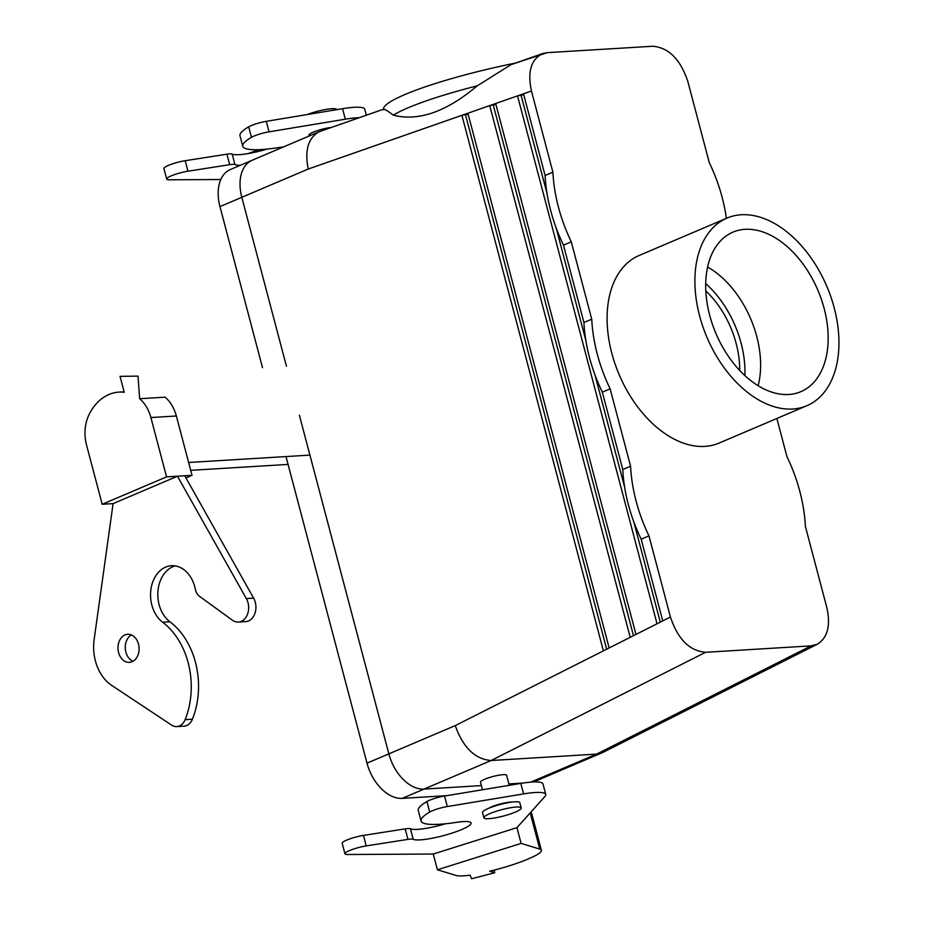 <?xml version="1.0" encoding="UTF-8"?>
<svg xmlns="http://www.w3.org/2000/svg" width="925" height="925" viewBox="0 0 925 925"><rect width="100%" height="100%" fill="white"/><g stroke="black" fill="none" stroke-linecap="round" stroke-linejoin="round"><path stroke-width="1.39" d="M788.747 394.489A86.696 55.384 -113.1 0 1 712.874 325.623A86.696 55.384 -113.1 0 1 731.663 232.718A86.696 55.384 -113.1 0 1 745.099 229.308A86.696 55.384 -113.1 0 1 821.701 300.301A86.696 55.384 -113.1 0 1 799.547 392.2A86.696 55.384 -113.1 0 1 788.747 394.489A86.696 55.384 -113.1 0 1 712.874 325.623A86.696 55.384 -113.1 0 1 731.663 232.718A86.696 55.384 -113.1 0 1 745.099 229.308A86.696 55.384 -113.1 0 1 821.701 300.301A86.696 55.384 -113.1 0 1 799.547 392.2A86.696 55.384 -113.1 0 1 788.747 394.489M758.142 385.737A83.805 53.534 66.9 0 0 756.731 336.411A83.805 53.534 66.9 0 0 707.613 267.048A83.805 53.534 66.9 0 1 756.731 336.411A83.805 53.534 66.9 0 1 758.142 385.737M511.097 64.611L477.231 85.84A124.008 17.008 167.5 0 0 393.322 115.162C386.511 109.994 383.251 108.225 383.54 109.855C383.251 108.225 386.511 109.994 393.322 115.162C418.458 121.591 446.428 111.809 477.231 85.84A124.008 17.008 167.5 0 0 393.322 115.162C418.458 121.591 446.428 111.809 477.231 85.84L511.097 64.611L542.767 53.534C531.1 59.177 527.331 71.676 531.447 91.008L552.896 172.177L531.447 91.008C527.331 71.676 531.1 59.177 542.767 53.534L547.184 52.656L652.657 46.25C668.683 47.533 680.407 59.293 687.842 81.504L709.29 162.673A124.008 79.215 -113.1 0 1 726.368 218.346A124.008 79.215 -113.1 0 0 709.29 162.673L687.842 81.504C680.407 59.293 668.683 47.533 652.657 46.25L547.184 52.656L511.097 64.611M515.572 63.039A124.008 17.008 167.5 0 0 383.447 109.231A124.008 17.008 167.5 0 1 515.572 63.039M308.21 169.044C304.533 150.278 308.21 137.825 319.241 131.708L383.644 109.162L319.241 131.708C308.21 137.825 304.533 150.278 308.21 169.044L467.877 113.232L609.147 647.951L603.401 650.853L461.91 115.313L467.877 113.232L609.147 647.951L603.401 650.853L461.91 115.313L468.131 114.191L461.91 115.313L308.21 169.044L241.807 197.302L286.438 366.231L241.807 197.302A38.572 24.64 -113.1 0 1 252.155 160.268A38.584 24.64 66.9 0 0 241.807 197.302L286.438 366.231L241.807 197.302A38.572 24.64 -113.1 0 1 252.155 160.268A38.584 24.64 66.9 0 0 241.807 197.302L219.953 206.61A38.572 24.64 -113.1 0 1 230.302 169.564A38.572 24.64 -113.1 0 0 219.953 206.61L308.21 169.044M489.73 105.6L495.684 103.507L635.961 634.423L630.214 637.325L489.73 105.6L495.684 103.507L635.961 634.423L630.214 637.325L489.73 105.6L495.939 104.479L489.73 105.6L467.877 113.232L489.73 105.6M517.538 95.876L523.504 93.795L545.091 175.496L552.896 172.177A124.008 79.215 -113.1 0 0 571.292 241.83A124.008 79.215 -113.1 0 1 552.896 172.177L545.091 175.496A124.008 79.215 -113.1 0 0 563.498 245.148L583.929 322.513L591.734 319.194L571.292 241.83L563.498 245.148L583.929 322.513L591.734 319.194L571.292 241.83L563.498 245.148A124.008 79.215 -113.1 0 1 545.091 175.496L523.504 93.795L531.447 91.008L517.538 95.876L523.758 94.755L517.538 95.876L657.028 623.785L517.538 95.876L495.684 103.507L517.538 95.876M786.967 456.707A124.008 79.215 -113.1 0 1 805.374 526.36L826.823 607.517L805.374 526.36A124.008 79.215 -113.1 0 0 786.967 456.707L776.873 418.482L786.967 456.707M741.26 214.762A101.958 65.132 -113.1 0 1 830.928 297.006A101.958 65.132 -113.1 0 1 806.854 405.717A101.958 65.132 -113.1 0 1 707.001 337.405A101.958 65.132 -113.1 0 1 726.992 218.08A101.958 65.132 -113.1 0 1 741.26 214.762A101.958 65.132 -113.1 0 1 830.928 297.006A101.958 65.132 -113.1 0 1 806.854 405.717A101.958 65.132 -113.1 0 1 707.001 337.405A101.958 65.132 -113.1 0 1 726.992 218.08A101.958 65.132 -113.1 0 1 741.26 214.762M639.198 255.45A101.958 65.132 66.9 0 0 619.207 374.775A101.958 65.132 66.9 0 0 719.072 443.087L806.854 405.717L719.072 443.087A101.958 65.132 66.9 0 1 619.207 374.775A101.958 65.132 66.9 0 1 639.198 255.45L726.992 218.08L639.198 255.45M705.821 290.936A76.336 48.759 -113.1 0 1 739.676 370.462A76.336 48.759 -113.1 0 0 705.821 290.936M741.075 343.083A83.805 53.534 66.9 0 0 705.717 283.617A83.805 53.534 66.9 0 1 741.075 343.083A83.805 53.534 66.9 0 1 744.879 375.619A83.805 53.534 66.9 0 0 741.075 343.083M630.584 466.212L610.142 388.847A124.008 79.215 -113.1 0 1 591.734 319.194A124.008 79.215 -113.1 0 0 610.142 388.847L602.337 392.165L622.779 469.53L630.584 466.212L610.142 388.847L602.337 392.165A124.008 79.215 -113.1 0 1 583.929 322.513A124.008 79.215 -113.1 0 0 602.337 392.165L622.779 469.53L630.584 466.212A124.008 79.215 -113.1 0 0 648.98 535.864A124.008 79.215 -113.1 0 1 630.584 466.212M670.428 617.021L648.98 535.864L641.175 539.183A124.008 79.215 -113.1 0 1 622.779 469.53A124.008 79.215 -113.1 0 0 641.175 539.183L662.763 620.895L657.028 623.785L670.428 617.021L648.98 535.864L641.175 539.183L662.763 620.895L670.428 617.021C677.863 639.244 689.587 650.992 705.613 652.287L811.086 645.87L817.399 644.182C827.644 637.707 830.789 625.485 826.823 607.517C830.789 625.485 827.644 637.707 817.399 644.182L811.086 645.87L705.613 652.287C689.587 650.992 677.863 639.244 670.428 617.021M491.14 760.512L596.613 754.106L811.086 645.87L596.613 754.106L530.753 782.134L596.613 754.106L601.99 752.857L596.613 754.106L491.14 760.512L705.613 652.287L491.14 760.512L424.02 789.083L481.382 785.591L424.02 789.083A38.584 24.64 66.9 0 1 388.858 753.875L299.376 415.209L388.858 753.875A38.584 24.64 66.9 0 0 424.02 789.083L402.178 798.379A38.572 24.64 -113.1 0 1 367.005 763.171L285.998 456.568L367.005 763.171L388.858 753.875L299.376 415.209L388.858 753.875L455.262 725.605C463.113 747.608 475.068 759.252 491.14 760.512L402.178 798.379A38.572 24.64 -113.1 0 1 367.005 763.171L455.262 725.605C463.113 747.608 475.068 759.252 491.14 760.512M508.877 783.926L522.96 783.07L508.877 783.926M484.631 779.278A13.505 2.301 165.2 0 0 480.48 782.18L482.492 789.753L480.48 782.18A13.505 2.301 165.2 0 1 484.631 779.278A13.505 2.301 165.2 0 1 498.483 775.266A13.505 2.301 165.2 0 1 506.599 775.289A13.505 2.301 165.2 0 0 498.483 775.266A13.505 2.301 165.2 0 0 484.631 779.278M533.378 781.972A38.584 24.64 66.9 0 0 534.904 781.417L602.903 752.43L534.904 781.417A38.584 24.64 66.9 0 1 533.378 781.972M633.475 635.672L493.36 105.369L633.475 635.672M660.288 622.143L633.741 521.665L660.288 622.143M624.676 487.382L594.891 374.648L624.676 487.382M585.837 340.365L556.052 227.631L585.837 340.365M546.987 193.348L521.18 95.657L546.987 193.348M606.661 649.2L465.553 115.093L606.661 649.2M446.833 795.662L402.178 798.379L446.833 795.662M262.515 367.688L219.953 206.61L262.515 367.688M516.208 807.051A19.286 3.284 -14.8 0 1 521.203 807.93A19.286 3.284 -14.8 0 1 503.397 816.047A19.286 3.284 -14.8 0 1 483.902 817.793A19.286 3.284 -14.8 0 1 495.326 811.583A19.286 3.284 -14.8 0 1 516.208 807.051A19.286 3.284 -14.8 0 1 521.203 807.93A19.286 3.284 -14.8 0 1 503.397 816.047A19.286 3.284 -14.8 0 1 483.902 817.793A19.286 3.284 -14.8 0 1 495.326 811.583A19.286 3.284 -14.8 0 1 516.208 807.051M514.832 801.802A19.286 3.284 -14.8 0 1 519.815 802.68A19.286 3.284 -14.8 0 0 514.832 801.802A19.286 3.284 -14.8 0 0 493.938 806.334A19.286 3.284 -14.8 0 0 482.515 812.543A19.286 3.284 -14.8 0 1 493.938 806.334A19.286 3.284 -14.8 0 1 514.832 801.802M331.705 108.722A19.286 3.284 -14.8 0 1 336.7 109.601L336.7 109.601A19.286 3.284 -14.8 0 0 331.705 108.722A19.286 3.284 -14.8 0 0 307.135 114.573A19.286 3.284 -14.8 0 1 331.705 108.722M433.258 854.041L347.696 854.503A14.881 2.532 -14.8 0 1 344.956 853.787A14.881 2.532 -14.8 0 1 351.72 849.705A14.881 2.532 -14.8 0 1 366.242 845.913L407.96 839.38A11.019 1.885 -14.8 0 1 413.221 839.287A30.317 5.168 165.2 0 0 445.85 834.974A30.317 5.168 165.2 0 0 471.068 822.996A30.317 5.168 165.2 0 0 456.187 822.394A71.653 12.21 -14.8 0 1 421.025 820.972A71.653 12.21 -14.8 0 1 429.732 812.034A13.783 2.347 -14.8 0 1 447.318 806.542L523.585 793.904A41.336 7.042 -14.8 0 1 545.762 794.425A41.336 7.042 -14.8 0 1 544.929 796.471L516.948 827.655L433.258 854.041L437.421 869.789L521.11 843.403L539.761 849.069A35.138 5.989 -14.8 0 1 541.391 850.283A35.138 5.989 -14.8 0 1 535.24 855.694A52.355 8.926 -14.8 0 1 489.753 871.234L494.748 872.749L494.066 870.159M516.948 827.655L521.11 843.403M220.821 179.519L169.425 179.797A14.881 2.532 -14.8 0 1 166.697 179.08L163.922 168.57A14.881 2.532 -14.8 0 1 170.686 164.5A14.881 2.532 -14.8 0 1 185.208 160.707L226.926 154.174A11.019 1.885 -14.8 0 1 232.187 154.082A30.317 5.168 165.2 0 0 267.221 149.075M166.697 179.08A14.881 2.532 -14.8 0 1 173.461 174.998A14.881 2.532 -14.8 0 1 187.983 171.206L229.701 164.673A11.019 1.885 -14.8 0 1 234.962 164.581A30.317 5.168 165.2 0 0 240.477 165.24M331.277 127.465A14.06 2.393 165.2 0 0 316.512 130.922A14.06 2.393 165.2 0 0 308.973 135.189A14.06 2.393 165.2 0 0 309.621 135.674A14.06 2.393 165.2 0 0 309.678 135.686M283.247 147.029A30.317 5.168 165.2 0 0 277.928 147.688A71.653 12.21 -14.8 0 1 242.766 146.277A71.653 12.21 -14.8 0 1 251.473 137.328A13.783 2.347 -14.8 0 1 269.048 131.836L345.326 119.198A41.336 7.042 -14.8 0 1 359.131 117.729M248.177 153.573L258.827 149.688M494.748 872.749L471.6 878.75L470.05 875.166A35.138 5.989 -14.8 0 1 456.071 875.443L437.421 869.789M541.391 850.283L531.69 813.526A35.138 5.989 165.2 0 0 530.557 812.497M344.956 853.787L342.181 843.276A14.881 2.532 -14.8 0 1 348.945 839.206A14.881 2.532 -14.8 0 1 363.467 835.414L405.185 828.881A11.019 1.885 -14.8 0 1 410.446 828.777A30.317 5.168 165.2 0 0 445.492 823.782M421.025 820.972L418.25 810.473A71.653 12.21 -14.8 0 1 426.957 801.536A13.783 2.347 -14.8 0 1 444.543 796.043L520.821 783.406A41.336 7.042 -14.8 0 1 542.987 783.926L545.762 794.425M242.766 146.277L239.991 135.767A71.653 12.21 -14.8 0 1 248.698 126.829A13.783 2.347 -14.8 0 1 266.273 121.337L342.551 108.699A41.336 7.042 -14.8 0 1 364.728 109.219L366.312 115.22M512.311 802.033A14.06 2.393 165.2 0 0 500.217 803.987A14.06 2.393 165.2 0 0 488.724 808.265M139.652 398.733L165.113 397.183A35.138 26.363 86.5 0 1 176.351 415.996L192.018 475.323L177.473 476.213L246.339 598.579A14.881 11.169 86.5 0 1 247.703 613.714A14.881 11.169 86.5 0 1 238.384 622.062A14.881 11.169 86.5 0 1 232.383 620.201L199.534 596.336A11.019 8.267 86.5 0 1 195.314 589.179A30.317 22.743 -93.5 0 0 171.472 565.718A30.317 22.743 -93.5 0 0 151.006 588.82A30.317 22.743 -93.5 0 0 162.638 622.224A71.653 53.754 86.5 0 1 185.139 719.638A13.783 10.337 86.5 0 1 176.802 726.587A13.783 10.337 86.5 0 1 171.622 725.107L111.624 685.356A41.336 31.011 86.5 0 1 94.142 639.614L113.093 503.616L177.473 476.213L166.558 476.872L102.189 504.275L86.511 444.948A35.138 26.363 86.5 0 1 89.378 413.926A52.355 39.289 86.5 0 1 118.99 392.108A52.355 39.289 86.5 0 1 124.239 392.258L120.042 376.348L137.998 376.117L139.652 398.733A35.138 26.363 86.5 0 1 150.891 417.545L166.558 476.872M113.093 503.616L102.189 504.275M190.7 470.339L288.08 464.419M192.018 475.323L185.948 477.913M131.373 634.943A14.06 10.545 -93.5 0 0 125.291 648.518A14.06 10.545 -93.5 0 0 132.98 661.271M184.746 475.762L253.623 598.128A14.881 11.169 86.5 0 1 254.976 613.275A14.881 11.169 86.5 0 1 245.657 621.623L238.384 622.062M175.126 565.892A30.317 22.743 -93.5 0 0 157.978 590.763A30.317 22.743 -93.5 0 0 169.923 621.773A71.653 53.754 86.5 0 1 192.423 719.199A13.783 10.337 86.5 0 1 184.075 726.148L176.802 726.587M125.002 634.932A14.06 10.545 -93.5 0 0 118.215 650.784A14.06 10.545 -93.5 0 0 129.396 662.358A14.06 10.545 -93.5 0 0 138.496 644.089A14.06 10.545 -93.5 0 0 127.685 634.296A14.06 10.545 -93.5 0 0 125.002 634.932M635.961 634.423L657.028 623.785L635.961 634.423M455.262 725.605L603.401 650.853L455.262 725.605M609.147 647.951L630.214 637.325L609.147 647.951M187.983 171.206L185.208 160.707M530.198 812.89L539.761 849.069M229.701 164.673L226.926 154.174M234.962 164.581L232.187 154.082M345.326 119.198L342.551 108.699M269.048 131.836L266.273 121.337M251.473 137.328L248.698 126.829M410.446 828.777L413.221 839.287M405.185 828.881L407.96 839.38M363.467 835.414L366.242 845.913M520.821 783.406L523.585 793.904M444.543 796.043L447.318 806.542M426.957 801.536L429.732 812.034M188.631 462.488L309.921 455.112M176.351 415.996L150.891 417.545M253.623 598.128L246.339 598.579M192.423 719.199L185.139 719.638M169.923 621.773L162.638 622.224M252.155 160.256L319.241 131.708L252.155 160.256M251.773 160.43L230.302 169.564L251.773 160.43M534.511 781.567L533.598 781.96L534.511 781.567M309.69 135.767L309.332 134.403L309.69 135.767M521.203 807.93L519.815 802.68L521.203 807.93M483.902 817.793L482.515 812.543L483.902 817.793M602.903 752.43L817.399 644.182L602.903 752.43M506.599 775.289L509.247 785.325L506.599 775.289M118.99 392.108L124.123 391.795"/></g></svg>
